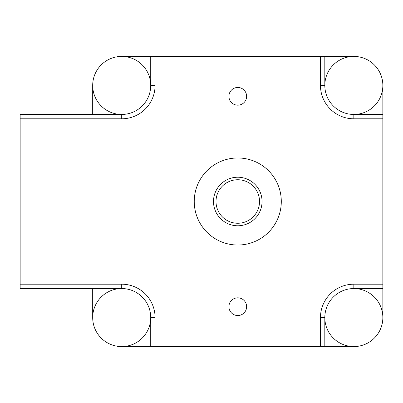 <?xml version="1.0" encoding="UTF-8"?>
<svg xmlns="http://www.w3.org/2000/svg" width="403" height="403" viewBox="0 0 403 403"><rect width="100%" height="100%" fill="white"/><g stroke="black" fill="none" stroke-linecap="round" stroke-linejoin="round"><path stroke-width="0.6" d="M246.626 96.317A8.856 8.856 0 0 1 237.77 105.173A8.856 8.856 0 0 1 228.914 96.317A8.856 8.856 0 0 1 237.77 87.461A8.856 8.856 0 0 1 246.626 96.317M228.914 306.683A8.856 8.856 0 0 1 237.77 297.827A8.856 8.856 0 0 1 246.626 306.683A8.856 8.856 0 0 1 237.77 315.539A8.856 8.856 0 0 1 228.914 306.683M382.85 85.436A29.016 29.016 0 0 1 353.834 114.452A29.016 29.016 0 0 1 324.818 85.436A29.016 29.016 0 0 1 353.834 56.42A29.016 29.016 0 0 1 382.85 85.436L382.85 114.452L353.834 114.452L353.834 118.804L382.85 118.804L382.85 114.452M382.85 317.564A29.016 29.016 0 0 1 353.834 346.58A29.016 29.016 0 0 1 324.818 317.564A29.016 29.016 0 0 1 353.834 288.548A29.016 29.016 0 0 1 382.85 317.564L382.85 284.196L353.834 284.196A33.368 33.368 0 0 0 320.466 317.564L320.466 346.58L155.074 346.58L155.074 317.564A33.368 33.368 0 0 0 121.706 284.196L20.15 284.196L20.15 118.804L121.706 118.804A33.368 33.368 0 0 0 155.074 85.436L155.074 56.42L320.466 56.42L320.466 85.436A33.368 33.368 0 0 0 353.834 118.804M155.074 85.436L150.722 85.436A29.016 29.016 0 0 1 107.198 110.563A29.016 29.016 0 0 1 107.198 60.309A29.016 29.016 0 0 1 150.722 85.436L150.722 56.42L121.706 56.42M155.074 317.564L150.722 317.564A29.016 29.016 0 0 1 121.706 346.58A29.016 29.016 0 0 1 92.69 317.564A29.016 29.016 0 0 1 121.706 288.548A29.016 29.016 0 0 1 150.722 317.564L150.722 346.58L155.074 346.58M353.834 56.42L320.466 56.42M320.466 346.58L353.834 346.58M92.69 85.436L92.69 114.452M121.706 346.58L150.722 346.58M92.69 288.548L92.69 317.564M320.466 85.436L324.818 85.436L324.818 56.42M382.85 118.804L382.85 284.196M353.834 284.196L353.834 288.548L382.85 288.548M324.818 346.58L324.818 317.564L320.466 317.564M121.706 118.804L121.706 114.452L20.15 114.452L20.15 118.804M155.074 56.42L150.722 56.42M20.15 284.196L20.15 288.548L121.706 288.548L121.706 284.196M281.294 201.5A43.524 43.524 0 0 1 237.77 245.024A43.524 43.524 0 0 1 194.246 201.5A43.524 43.524 0 0 1 237.77 157.976A43.524 43.524 0 0 1 281.294 201.5M262.046 201.5A24.276 24.276 0 0 0 237.77 177.224A24.276 24.276 0 0 0 213.494 201.5A24.276 24.276 0 0 0 237.77 225.776A24.276 24.276 0 0 0 262.046 201.5M237.77 223.262A21.762 21.762 0 0 0 259.532 201.5A21.762 21.762 0 0 0 237.77 179.738A21.762 21.762 0 0 0 216.008 201.5A21.762 21.762 0 0 0 237.77 223.262"/></g></svg>
